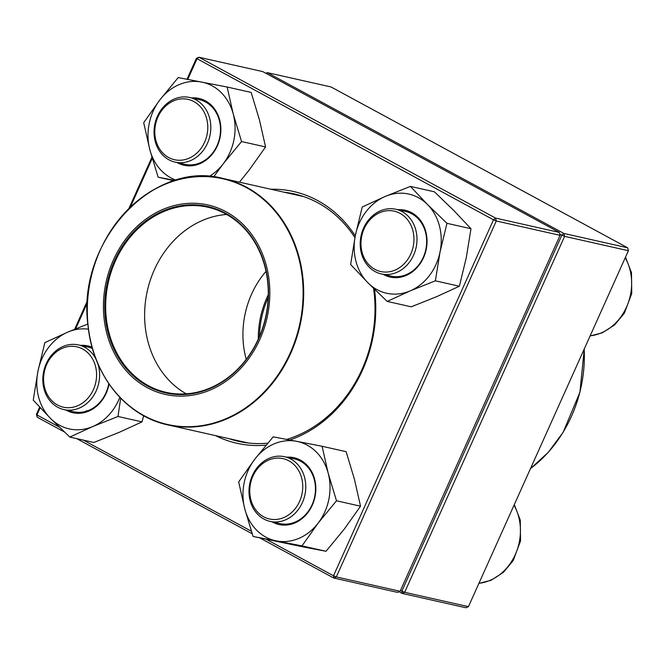 <?xml version="1.0" encoding="UTF-8"?>
<svg xmlns="http://www.w3.org/2000/svg" width="665" height="665" viewBox="0 0 665 665"><rect width="100%" height="100%" fill="white"/><g stroke="black" fill="none" stroke-linecap="round" stroke-linejoin="round"><path stroke-width="1" d="M468.443 606.655L628.408 250.705L564.627 236.349L404.661 592.299L468.443 606.655L465.874 607.752L402.092 593.396L399.025 591.734M400.496 590.404L401.851 591.143L561.825 235.194L564.627 236.349L563.862 233.448L627.644 247.796L331.079 86.974L267.297 72.626L563.862 233.448L561.825 235.194L559.739 234.063M401.851 591.143L402.092 593.396L404.661 592.299L401.851 591.143M266.258 73.516L267.297 72.626L265.809 73.266M627.644 247.796L628.408 250.705M402.076 211.611A33.142 28.138 102.7 0 1 415.002 251.545A33.142 28.138 102.7 0 1 381.319 273.938A33.142 28.138 102.7 0 1 375.118 271.603A33.142 28.138 102.7 0 1 362.192 231.678A33.142 28.138 102.7 0 1 395.875 209.284A33.142 28.138 102.7 0 1 402.076 211.611M400.039 213.357A30.931 26.259 -77.3 0 0 360.97 244.396A30.931 26.259 -77.3 0 0 401.369 266.308A30.931 26.259 -77.3 0 0 400.039 213.357M302.375 502.615A33.142 28.138 102.7 0 1 270.115 521.393A33.142 28.138 102.7 0 1 252.392 475.508A33.142 28.138 102.7 0 1 284.662 456.73A33.142 28.138 102.7 0 1 302.375 502.615M299.574 501.46A30.931 26.259 -77.3 0 0 275.485 458.235A30.931 26.259 -77.3 0 0 253.689 506.73A30.931 26.259 -77.3 0 0 299.574 501.46M97.78 363.489A33.142 28.138 102.7 0 1 92.302 397.545A33.142 28.138 102.7 0 1 63.94 409.59A33.142 28.138 102.7 0 1 57.739 407.263A33.142 28.138 102.7 0 1 44.813 367.329A33.142 28.138 102.7 0 1 78.495 344.935A33.142 28.138 102.7 0 1 84.696 347.263A33.142 28.138 102.7 0 1 96.209 359.64M57.498 405.002A30.931 26.259 -77.3 0 0 96.566 373.963A30.931 26.259 -77.3 0 0 56.168 352.051A30.931 26.259 -77.3 0 0 57.498 405.002M157.439 116.259A33.142 28.138 102.7 0 1 189.7 97.481A33.142 28.138 102.7 0 1 207.422 143.366A33.142 28.138 102.7 0 1 175.153 162.144A33.142 28.138 102.7 0 1 157.439 116.259M157.962 116.907A30.931 26.259 -77.3 0 0 182.052 160.124A30.931 26.259 -77.3 0 0 203.847 111.629A30.931 26.259 -77.3 0 0 157.962 116.907M268.178 297.679A84.505 71.745 -77.3 0 0 259.458 336.457M143.573 385.525A97.098 82.435 102.7 0 1 146.491 218.694A97.098 82.435 102.7 0 1 269.807 294.869A97.098 82.435 102.7 0 1 143.573 385.525M144.263 384.162A95.552 81.122 102.7 0 1 147.131 219.982A95.552 81.122 102.7 0 1 268.485 294.952A95.552 81.122 102.7 0 1 144.263 384.162M144.895 383.655A94.887 80.556 102.7 0 1 112.127 269.134A94.887 80.556 102.7 0 1 207.796 207.206A94.887 80.556 102.7 0 1 265.559 317.454A94.887 80.556 102.7 0 1 166.142 392.35A94.887 80.556 102.7 0 1 144.895 383.655M186.267 393.846A94.887 80.556 102.7 0 1 183.848 392.416A94.887 80.556 102.7 0 1 147.697 289.267A94.887 80.556 102.7 0 1 226.624 214.471M246.233 359.308A84.505 71.745 102.7 0 1 266.017 271.362M258.303 339.067A84.505 71.745 102.7 0 1 268.261 294.819M40.199 407.712L36.949 414.943L36.417 414.295L39.651 407.121M74.638 329.25L87.564 300.497M128.96 208.378L151.928 157.289M186.998 79.251L196.391 58.345L198.96 57.248L495.525 218.07L559.307 232.426L262.741 71.604L198.96 57.248L196.915 58.994L187.746 79.401M266.623 539.498L333.514 575.765L493.48 219.816L496.289 220.98L336.315 576.929L400.106 591.276L560.071 235.327L496.289 220.98L495.525 218.07L493.48 219.816L196.391 58.345M400.106 591.276L397.537 592.374L333.755 578.026L259.924 537.985M252.201 533.795L76.666 438.609M64.339 431.926L37.19 417.204L36.417 414.295M270.938 189.251A129.018 109.534 102.7 0 1 355.268 235.884M374.528 289.358A129.018 109.534 102.7 0 1 289.799 440.014M266.067 445.143A129.018 109.534 102.7 0 1 215.51 435.617M152.243 158.403L130.406 206.981M87.431 302.608L75.644 328.843M37.19 417.204L36.949 414.943L59.218 427.021M83.366 440.114L251.362 531.219M228.851 438.617A126.816 107.664 -77.3 0 0 238.519 441.352A126.816 107.664 -77.3 0 0 267.737 443.156M286.673 439.415A126.816 107.664 -77.3 0 0 373.564 288.411M354.919 237.629A126.816 107.664 -77.3 0 0 294.188 193.914A126.816 107.664 -77.3 0 0 284.279 192.252M560.071 235.327L559.307 232.426M336.315 576.929L333.514 575.765L333.755 578.026L336.315 576.929M80.457 345.376A34.248 29.069 102.7 0 1 92.127 347.288M109.035 384.004A34.248 29.069 102.7 0 1 65.91 410.039M88.453 329.192A50.814 43.142 -77.3 0 0 67.847 332.093A50.814 43.142 -77.3 0 0 37.963 371.145A50.814 43.142 -77.3 0 0 50.449 418.36A50.814 43.142 -77.3 0 0 92.809 426.531A50.814 43.142 -77.3 0 0 119.825 397.296M87.863 324.013L67.847 332.093L44.854 342.633L37.963 371.145L33.25 400.147L50.449 418.36L69.817 437.063L92.809 426.531L117.979 416.481L120.697 398.202M69.817 437.063L93.84 442.474L119.01 432.425L142.002 421.884L117.979 416.481M142.002 421.884L143.665 415.725M86.957 411.028A33.142 28.138 102.7 0 1 86.467 410.546M63.94 409.59L73.624 411.768A33.142 28.138 -77.3 0 0 108.752 383.58M92.468 348.518A33.142 28.138 -77.3 0 0 88.171 347.113L78.495 344.935M191.67 97.921A34.248 29.069 102.7 0 1 219.899 138.237A34.248 29.069 102.7 0 1 177.123 162.584M209.126 176.483A50.814 43.142 -77.3 0 0 223.207 163.839A50.814 43.142 -77.3 0 0 233.249 114.031A50.814 43.142 -77.3 0 0 201.586 82.053A50.814 43.142 -77.3 0 0 159.874 99.883A50.814 43.142 -77.3 0 0 149.825 149.692A50.814 43.142 -77.3 0 0 176.092 180.19M239.466 182.168L249.4 169.733L265.568 146.94L241.545 141.537L233.249 114.031L227.131 87.015L178.212 77.581L159.874 99.883L143.707 122.676L149.825 149.692L158.12 177.189L175.194 180.456M265.568 146.94L259.45 119.924L251.154 92.418L227.131 87.015M213.656 176.89L223.207 163.839L241.545 141.537M174.105 180.789L158.12 177.189M175.153 162.144L184.837 164.322A33.142 28.138 -77.3 0 0 219.558 138.162A33.142 28.138 -77.3 0 0 199.384 99.659L189.7 97.481M397.836 209.724A34.248 29.069 102.7 0 1 417.844 217.347A34.248 29.069 102.7 0 1 421.327 261.869A34.248 29.069 102.7 0 1 383.289 274.387M355.343 235.493A50.814 43.142 -77.3 0 0 367.828 282.708A50.814 43.142 -77.3 0 0 410.189 290.879A50.814 43.142 -77.3 0 0 440.072 251.827A50.814 43.142 -77.3 0 0 427.595 204.612A50.814 43.142 -77.3 0 0 385.226 196.441A50.814 43.142 -77.3 0 0 355.343 235.493L350.63 264.495L367.828 282.708L387.188 301.411L410.189 290.879L435.359 280.829L440.072 251.827L446.963 223.315L427.595 204.612L410.396 186.391L385.226 196.441L362.234 206.981L355.343 235.493M435.359 280.829L459.382 286.233L436.39 296.773L411.219 306.823L387.188 301.411M459.382 286.233L466.273 257.721L470.986 228.727L453.788 210.506L434.42 191.803L410.396 186.391M470.986 228.727L446.963 223.315M381.319 273.938L391.003 276.116A33.142 28.138 -77.3 0 0 423.09 257.729A33.142 28.138 -77.3 0 0 417.77 218.32A33.142 28.138 -77.3 0 0 405.55 211.462L395.875 209.284M286.623 457.179A34.248 29.069 102.7 0 1 313.464 475.55A34.248 29.069 102.7 0 1 307.837 512.665A34.248 29.069 102.7 0 1 272.076 521.834M296.548 441.311A50.814 43.142 -77.3 0 0 254.836 459.141A50.814 43.142 -77.3 0 0 244.787 508.941A50.814 43.142 -77.3 0 0 276.449 540.919A50.814 43.142 -77.3 0 0 318.161 523.089A50.814 43.142 -77.3 0 0 328.211 473.289A50.814 43.142 -77.3 0 0 296.548 441.311L273.174 436.839L254.836 459.141L238.669 481.925L244.787 508.941L253.074 536.447L301.993 545.882L318.161 523.089L336.507 500.787L328.211 473.289L322.093 446.273L296.548 441.311M301.993 545.882L326.025 551.285L302.65 546.813L253.074 536.447M326.025 551.285L344.362 528.983L360.53 506.198L354.412 479.182L346.116 451.676L322.093 446.273M360.53 506.198L336.507 500.787M270.115 521.393L279.79 523.571A33.142 28.138 -77.3 0 0 307.72 512.1A33.142 28.138 -77.3 0 0 294.346 458.908L284.662 456.73M590.138 335.858A49.709 42.203 -77.3 0 0 626.546 307.039A49.709 42.203 -77.3 0 0 625.233 257.771M478.933 583.313A49.709 42.203 -77.3 0 0 515.333 554.494A49.709 42.203 -77.3 0 0 514.028 505.225M530.479 468.601A126.259 107.19 -77.3 0 0 584.186 349.117M584.194 349.1A125.926 106.907 102.7 0 1 562.839 432.641M108.827 233.897A126.259 107.19 102.7 0 1 223.216 178.519A126.259 107.19 102.7 0 1 251.486 190.09A126.259 107.19 102.7 0 1 295.085 342.467A126.259 107.19 102.7 0 1 167.788 424.877A126.259 107.19 102.7 0 1 139.525 413.306A126.259 107.19 102.7 0 1 88.137 325.842M251.038 190.315A125.926 106.907 -77.3 0 0 102.876 244.587A125.926 106.907 -77.3 0 0 139.376 412.948A125.926 106.907 -77.3 0 0 287.546 358.668A125.926 106.907 -77.3 0 0 251.038 190.315M590.096 335.958L602.158 332.874L614.626 324.919L624.41 313.099L631.75 293.481L631.476 272.642L625.499 257.189M478.883 583.413L490.945 580.329L503.413 572.365L513.205 560.553L520.537 540.928L520.271 520.096L514.286 504.644M584.269 348.925L579.905 392.308L563.097 432.391L548.251 452.358L530.437 468.709M303.863 196.657L223.216 178.519C152.742 159.093 76.151 242.434 88.013 325.509C92.684 374.827 125.768 416.082 167.788 424.877L248.436 443.023"/></g></svg>
